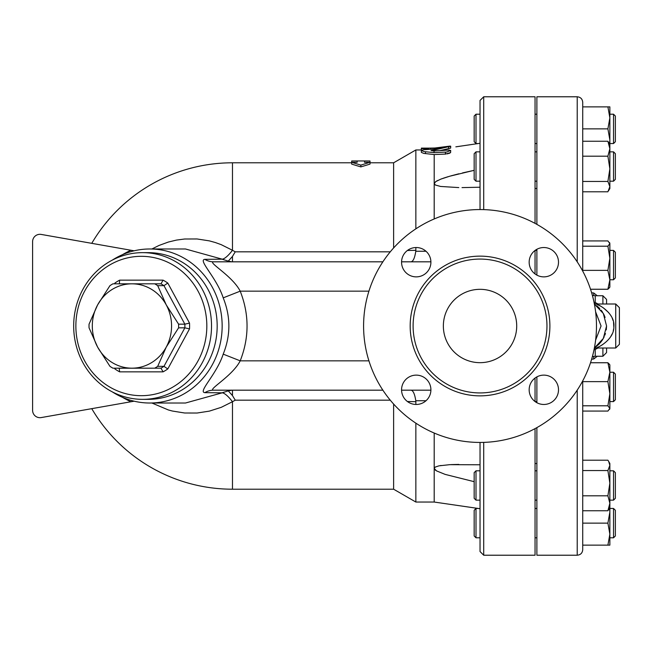 <?xml version="1.0" encoding="UTF-8"?>
<svg xmlns="http://www.w3.org/2000/svg" width="652" height="652" viewBox="0 0 652 652"><rect width="100%" height="100%" fill="white"/><g stroke="black" fill="none" stroke-linecap="round" stroke-linejoin="round"><path stroke-width="0.98" d="M596.474 326A116.439 116.439 0 0 1 421.811 426.84A116.439 116.439 0 0 1 421.811 225.16A116.439 116.439 0 0 1 596.474 326M443.36 326A36.675 36.675 0 0 1 498.372 294.239A36.675 36.675 0 0 1 498.372 357.761A36.675 36.675 0 0 1 443.36 326M546.963 326A66.928 66.928 0 0 1 446.571 383.963A66.928 66.928 0 0 1 446.571 268.037A66.928 66.928 0 0 1 546.963 326M529.163 389.798A14.67 14.67 0 0 1 543.833 375.128A14.67 14.67 0 0 1 558.503 389.798A14.67 14.67 0 0 1 543.833 404.468A14.67 14.67 0 0 1 529.163 389.798M416.237 375.128A14.67 14.67 0 0 1 430.907 389.798A14.67 14.67 0 0 1 416.237 404.468A14.67 14.67 0 0 1 401.567 389.798A14.67 14.67 0 0 1 416.237 375.128M430.907 262.202A14.67 14.67 0 0 1 416.237 276.872A14.67 14.67 0 0 1 401.567 262.202A14.67 14.67 0 0 1 416.237 247.532A14.67 14.67 0 0 1 430.907 262.202M543.833 276.872A14.67 14.67 0 0 1 529.163 262.202A14.67 14.67 0 0 1 543.833 247.532A14.67 14.67 0 0 1 558.503 262.202A14.67 14.67 0 0 1 543.833 276.872M536.881 275.128L536.881 249.284M536.881 224.378L536.881 96.781L577.224 96.781L577.224 261.868M577.224 390.132L577.224 555.219L536.881 555.219L536.881 427.622M536.881 402.716L536.881 376.872M535.048 273.954L535.048 250.458M535.048 223.375L535.048 96.781L483.702 96.781L480.035 100.449L480.035 209.553M483.702 442.382L483.702 555.219L535.048 555.219L535.048 428.625M535.048 401.542L535.048 378.046M119.202 283.824L160.987 283.824L163.073 280.156L119.618 280.156L119.397 283.775M160.987 283.824A47.677 44.801 90 0 1 163.97 285.657L167.792 283.049A51.345 48.248 -90 0 0 163.073 280.156M119.397 368.225L160.987 368.176L163.073 371.844A51.345 48.248 -90 0 0 167.792 368.95L163.97 366.342A47.677 44.801 90 0 1 160.987 368.176L112.926 368.176A47.677 44.801 90 0 1 109.944 366.342L97.613 347.092L89.055 327.834A47.677 44.801 90 0 1 89.055 324.166L97.613 304.908L109.944 285.657A47.677 44.801 90 0 1 112.926 283.824L154.711 283.824A47.677 44.801 90 0 1 157.694 285.657L163.97 285.657L184.858 324.166L189.52 323.107L167.792 283.049M157.694 285.657L166.26 304.908A42.176 39.633 -90 0 0 131.94 283.824A42.176 39.633 -90 0 0 97.613 304.916A42.176 39.633 -90 0 0 97.613 347.084A42.176 39.633 -90 0 0 131.94 368.176A42.176 39.633 -90 0 0 166.26 347.084A42.176 39.633 -90 0 0 166.26 304.908L178.591 324.166L184.858 324.166A47.677 44.801 90 0 1 184.858 327.834L189.52 328.893A51.345 48.248 -90 0 0 189.52 323.107M119.202 368.176L119.618 371.844L163.073 371.844M115.608 368.176L114.907 368.95A51.345 48.248 -90 0 0 119.618 371.844M115.608 283.824L114.907 283.049L114.483 283.824M178.591 324.166A47.677 44.801 90 0 1 178.591 327.834L184.858 327.834L163.97 366.342L157.694 366.342A47.677 44.801 90 0 1 154.711 368.176M75.868 326A69.682 65.477 90 0 1 174.084 265.649A69.682 65.477 90 0 1 174.084 386.351A69.682 65.477 90 0 1 75.868 326M178.591 327.834L166.26 347.084L157.694 366.342M73.676 326A73.35 68.925 -90 0 0 142.601 399.35A73.35 68.925 -90 0 0 211.525 326A73.35 68.925 -90 0 0 142.601 252.65A73.35 68.925 -90 0 0 73.676 326M142.601 252.65L148.249 252.65A73.35 68.925 90 0 1 217.173 326A73.35 68.925 90 0 1 148.249 399.35L142.601 399.35M480.035 537.802L476.001 537.802L476.001 508.454M615.366 535.96L615.366 510.288L613.532 508.462L613.532 537.802L609.864 537.802M434.191 433.042L434.191 502.04L478.226 508.462L476.001 508.462L474.167 510.288L474.167 535.96M480.035 500.149L476.001 500.149L476.001 470.809L480.035 470.809M613.532 500.149L615.366 498.315L615.366 472.643L613.532 470.809L613.532 500.149L609.864 500.149M609.864 483.181L609.864 503.279L607.9 495.813L609.864 483.181L607.9 470.548L609.864 465.381L608.658 461.396L609.864 463.474L609.864 483.181L609.864 470.809L613.532 470.809M476.001 470.809L474.167 472.643L474.167 498.315L476.001 500.149M613.532 401.583L615.366 399.749L615.366 374.077L613.532 372.243L613.532 401.583L609.864 401.583M613.532 279.757L615.366 277.923L615.366 252.251L613.532 250.417L613.532 279.757L609.864 279.757L609.864 287.092L607.9 289.252L609.579 287.581M480.035 181.191L476.001 181.191L476.001 151.851L480.035 151.851M613.532 181.191L615.366 179.357L615.366 153.685L613.532 151.851L613.532 181.191L609.864 181.191M476.001 151.851L474.167 153.685L474.167 179.357L476.001 181.191M609.864 250.36L613.532 250.417M609.579 364.419L607.9 362.748L609.864 364.908L609.864 372.194L607.9 362.748L590.525 362.748M609.864 501.127L609.864 512.13L609.571 507.998M609.864 534.135L607.9 523.132L609.864 512.13L609.864 545.137L607.9 545.137L609.864 534.135M608.658 461.396L607.9 460.206L582.725 460.206M608.658 509.571L607.9 510.752L609.864 503.279L609.864 507.484L608.658 509.571M582.725 411.078L607.9 411.078L609.864 408.437L609.579 409.415M609.864 393.718L607.9 381.632L609.864 372.194L609.864 408.437L607.9 405.797L609.864 393.718M609.579 242.585L609.864 243.563L607.9 240.922L582.725 240.922L582.725 191.794L607.9 191.794L609.864 186.619L609.864 188.526L608.658 190.604M590.525 289.252L607.9 289.252L609.864 279.806L607.9 270.368L609.864 258.282L607.9 246.203L609.864 243.563L609.864 279.806M607.9 181.452L609.864 168.819L609.864 186.619L607.9 181.452L582.725 181.452L582.725 156.187L607.9 156.187L609.864 148.721L607.9 141.248L609.864 144.516L609.864 168.819L607.9 156.187M582.725 545.137L607.9 545.137M582.725 523.132L607.9 523.132M582.725 495.813L607.9 495.813M582.725 510.752L607.9 510.752M582.725 470.548L607.9 470.548M582.725 381.632L607.9 381.632M582.725 405.797L607.9 405.797M582.725 246.203L607.9 246.203M577.224 96.781C580.565 97.107 582.399 98.941 582.725 102.282L582.725 271.102L582.725 270.368L607.9 270.368M582.725 141.248L607.9 141.248M613.532 143.538L615.366 141.712L615.366 116.04M615.366 116.032L613.532 114.206L613.532 143.546L609.864 143.546M474.167 116.04L474.167 141.712L476.001 143.538M478.226 143.546L476.001 143.546L476.001 114.206L474.167 116.032M609.571 144.002L609.864 139.878L609.864 144.516M609.864 148.721L609.864 150.881M607.9 128.876L609.864 117.873L609.864 139.878L607.9 128.876L582.725 128.876M609.864 117.873L607.9 106.871L609.864 106.871L609.864 117.873M582.725 102.282L582.725 106.871L607.9 106.871M577.224 555.219C580.565 554.893 582.399 553.059 582.725 549.717L582.725 380.898M594.811 347.549L603.312 338.478L606.564 325.976L603.312 313.473L594.412 304.15M595.618 311.852L601.062 325.976L595.618 340.099M594.347 348.184L595.969 348.005C598.194 347.679 614.021 339.586 613.874 326.913C615.423 313.408 598.471 304.248 596.058 303.995A7.335 7.335 0 0 1 594.339 303.791L596.058 303.995L600.965 306.334M598.397 307.198L599.791 308.6M601.128 310.181L602.342 311.876M604.021 314.826L604.73 316.456M606.564 325.878L606.262 329.904M605.341 333.816L604.86 335.185M604.241 336.652L602.587 339.7M602.342 340.083L600.378 342.691M599.636 343.522L598.283 344.859M597.273 345.747L596.091 346.668M594.42 347.793L595.137 347.337M595.292 347.231L596.792 346.139M598.006 345.112L602.163 340.344M602.578 339.716L604.208 336.717M605.04 334.696L605.455 333.441M606.303 329.651L606.564 326.024M605.097 317.434L603.328 313.506M602.024 311.403L601.266 310.36M597.9 306.75L596.637 305.707M603.32 307.825L608.618 312.544M610.818 315.535L611.364 316.473M612.204 318.143L613.108 320.605M613.54 322.357L613.842 327.394M613.687 328.804L613.255 330.841M612.155 333.93L610.704 336.611M602.521 344.688L600.696 345.788M598.683 346.84L597.468 347.394M596.629 346.261L596.221 346.571M602 311.363L602.562 312.21M603.785 314.362L604.559 316.041M596.058 303.995L615.732 303.995L615.732 348.005L619.4 344.337L619.4 307.662L619.4 344.337M594.216 303.164A5.501 2.698 117.4 0 0 595.235 302.561L594.037 302.275M598.112 303.995L595.235 302.561L595.235 295.747L602.896 295.747L602.896 303.995M594.225 348.796A5.501 2.689 -117.4 0 1 595.235 349.399L598.047 348.005M594.045 349.684L595.235 349.399L595.235 356.253L602.896 356.253L606.564 352.585L606.564 348.005M606.564 303.995L606.564 299.415L602.896 295.747M151.908 403.017L168.363 409.953L172.356 411.029L184.655 413.001L197.1 413.026L209.357 411.127L221.272 407.321L232.479 401.713A22.005 5.721 59 0 0 222.202 392.83L185.478 403.017L149.781 403.017A77.017 72.372 -90 0 0 222.153 326A77.017 72.372 -90 0 0 149.781 248.982A77.017 72.372 -90 0 0 112.266 260.14M149.781 248.982L185.478 248.982L222.202 259.17A22.005 5.721 121 0 0 232.479 250.286L221.232 244.663L215.347 242.536L209.357 240.873L197.075 238.966L184.614 239.007L176.423 240.099L168.355 242.047L159.023 245.454L151.908 248.982M480.035 442.439L480.035 551.551L483.702 555.219M357.174 160.962L351.672 160.995L351.672 162.299L357.174 162.299L357.174 160.962L364.509 160.962L364.509 162.299L370.01 162.299L360.841 165.111L351.672 162.299L351.672 164.117L360.841 166.896L360.841 165.111M360.841 166.896L370.01 164.117L370.01 160.995L364.509 160.962M448.633 148.713L448.633 146.847C451.812 145.926 450.744 145.901 445.422 146.765L434.045 149.08L434.045 150.115L450.695 146.187L450.646 148.11L440.312 150.547M434.045 149.08L423.702 149.724L421.355 150.53L424.077 151.574L434.045 152.666L446.62 152.046L450.695 150.457L448.633 150.033L434.045 150.987L431.037 150.53L434.045 150.115M434.045 150.987L434.045 152.666M450.695 150.473L450.589 152.601L445.422 154.076L434.191 154.565L423.743 153.391L421.355 152.381M449.578 146.146L434.917 148.004L439.236 148.004M428.69 148.126L421.355 148.126L421.355 148.632L428.69 148.632L428.69 148.126L434.917 148.004M428.69 148.632L428.69 149.373M421.355 148.632L421.355 150.473M445.422 152.152L445.422 154.076L445.887 154.051M447.345 153.856L448.128 153.685M449.057 153.407L449.896 153.073M450.695 146.594L450.695 147.205M480.035 143.277L455.854 146.839M407.41 401.51L415.854 401.689L415.789 400.735L426.017 400.735M415.854 401.689L415.854 404.46M415.854 423.156L415.854 502.04L434.191 502.04L480.035 508.723M370.01 162.796L393.621 162.796L415.854 149.96L415.854 228.844M415.854 247.54L415.854 250.311L407.41 250.49M410.939 261.819C413.123 261.574 414.737 258.053 415.789 251.264L415.854 250.311M434.191 154.565L434.191 218.958M458.796 464.411L450.98 464.615M441.07 465.471L440.475 465.561M435.226 184.923L435.699 185.176M458.796 187.589L440.581 186.456L435.406 185.029L434.191 183.579L435.829 181.549L440.842 179.121L449.717 176.219L474.167 170.327L462.521 172.919M474.167 481.673L445.129 474.387L436.538 470.891L434.191 468.421L435.177 467.101L438.967 465.846L449.717 464.672L480.035 464.778M222.202 259.17L204.867 259.349C197.605 259.879 216.708 277.638 223.204 297.858C230.751 316.619 230.751 335.381 223.204 354.142C216.676 374.419 197.589 392.137 204.867 392.651A18.337 17.229 90 0 1 213.506 390.181L382.879 390.181M401.575 390.181L430.907 390.181M390.279 251.819L235.25 251.819L232.479 250.286L232.479 162.796A163.204 163.204 0 0 0 91.761 243.335L41.206 234.427A7.335 7.335 0 0 0 32.6 241.647L32.6 410.352L32.6 241.647M32.6 410.352A7.335 7.335 0 0 0 41.206 417.573L91.761 408.665A163.204 163.204 0 0 0 232.479 489.204L393.621 489.204L415.854 502.04M134.116 250.808L41.206 234.427M41.206 417.573L134.116 401.192M112.266 391.86A77.017 72.372 -90 0 0 149.781 403.017M204.867 392.651L222.202 392.83M235.25 251.819L232.479 256.399L228.298 261.11L222.495 259.349M222.495 392.651L228.298 390.89L232.479 395.601L235.25 400.181L390.279 400.181M232.479 489.204L232.479 401.713L235.25 400.181M231.81 261.819L228.298 261.11M204.867 259.349A18.337 17.229 -90 0 0 213.506 261.819C207.426 262.218 232.34 275.755 240.205 291.159L368.926 291.159M231.81 390.181L228.298 390.89M410.939 390.181C413.123 390.426 414.737 393.947 415.789 400.735M223.204 297.858L240.205 291.159C249.325 314.386 249.325 337.614 240.205 360.841L223.204 354.142M213.506 390.181C207.401 389.79 232.299 376.294 240.205 360.841L368.926 360.841M393.621 404.053L393.621 489.204M393.621 162.796L393.621 247.947M430.907 261.819L401.575 261.819M382.879 261.819L213.506 261.819M480.035 187.222L462.023 187.605M458.788 173.815L450.98 175.861M447.932 176.741L443.213 178.257M442.341 178.566L440.475 179.267M437.712 180.482L436.025 181.419M435.699 181.639L434.191 183.579M435.226 470.002L436.025 470.581M549.897 326A69.87 69.87 0 0 0 445.104 265.494A69.87 69.87 0 0 0 445.104 386.506A69.87 69.87 0 0 0 549.897 326M483.702 209.618L483.702 96.781M167.792 368.95L189.52 328.893M114.483 368.176L114.907 368.95M119.618 280.156A51.345 48.248 -90 0 0 114.907 283.049M602.896 348.005L602.896 356.253M593.727 356.359L593.727 359.007L591.641 359.203M591.641 292.797L593.727 292.993L593.727 295.641M425.479 151.753L425.479 153.627M432.072 150.27L432.072 150.816M430.524 148.143L430.524 149.267M426.017 251.264L415.789 251.264M130.922 250.246A89.764 84.352 180 0 0 122.495 254.663M122.495 397.337A89.764 84.352 180 0 0 130.922 401.754M232.479 256.399L232.479 261.819M232.479 395.601L232.479 390.181M536.881 401.583L535.105 401.583M535.048 463.531L536.881 463.531M535.048 188.469L536.881 188.469M536.881 508.462L535.048 508.462M536.881 537.802L535.048 537.802M613.532 508.462L609.864 508.462M615.366 535.968L613.532 537.794M474.167 535.968L476.001 537.794M536.881 470.809L535.048 470.809M536.881 500.149L535.048 500.149M613.532 372.243L609.864 372.243M536.881 250.417L535.105 250.417M536.881 151.851L535.048 151.851M536.881 181.191L535.048 181.191M613.532 151.851L609.864 151.851M613.532 114.206L609.864 114.206M480.035 114.206L476.001 114.206M536.881 114.206L535.048 114.206M536.881 143.546L535.048 143.546M595.969 348.005L615.732 348.005M595.235 295.747L592.375 295.364M595.235 356.253L592.375 356.636M615.732 303.995L619.4 307.662M593.727 359.007L597.281 356.253M593.727 292.993L597.281 295.747M421.355 150.53L421.355 152.389M415.854 149.96L421.355 149.96M232.479 162.796L351.672 162.796"/></g></svg>
